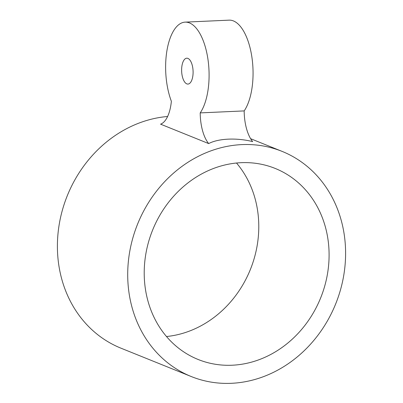 <?xml version="1.0" encoding="UTF-8"?>
<svg xmlns="http://www.w3.org/2000/svg" width="403" height="403" viewBox="0 0 403 403"><rect width="100%" height="100%" fill="white"/><g stroke="black" fill="none" stroke-linecap="round" stroke-linejoin="round"><path stroke-width="0.6" d="M181.647 68.827A12.951 5.718 87.4 0 1 186.775 58.193A12.951 5.718 87.4 0 1 193.072 73.437A12.951 5.718 87.4 0 1 187.944 84.076A12.951 5.718 87.4 0 1 181.647 68.827M171.366 101.259A32.497 14.342 87.4 0 1 160.56 124.164L208.678 143.584A32.497 14.342 87.4 0 1 200.21 112.895A49.045 21.646 -92.6 0 0 207.646 57.342A49.045 21.646 -92.6 0 0 185.148 22.135A49.045 21.646 -92.6 0 0 167.033 50.063A49.045 21.646 -92.6 0 0 171.366 101.259M185.148 22.135L229.116 20.15A49.045 21.646 87.4 0 1 251.613 55.357A49.045 21.646 87.4 0 1 244.178 110.911L200.21 112.895M244.178 110.911A32.497 14.342 -92.6 0 0 252.651 141.594C236.475 137.604 218.446 138.42 208.678 143.584M236.506 163.019A102.997 90.604 -68 0 1 258.681 231.418A102.997 90.604 -68 0 1 166.494 336.525M328.989 259.789A102.997 90.604 -68 0 1 198.115 359.471A102.997 90.604 -68 0 1 152.631 230.053A102.997 90.604 -68 0 1 275.194 168.439A102.997 90.604 -68 0 1 328.989 259.789M345.477 259.043A121.394 106.78 112 0 0 282.08 151.382A121.394 106.78 112 0 0 127.832 268.872A121.394 106.78 112 0 0 191.229 376.528A121.394 106.78 112 0 0 345.477 259.043M167.608 116.492A121.394 106.78 112 0 0 57.523 240.5A121.394 106.78 112 0 0 120.92 348.162L191.229 376.528M250.611 138.687L282.08 151.382"/></g></svg>
